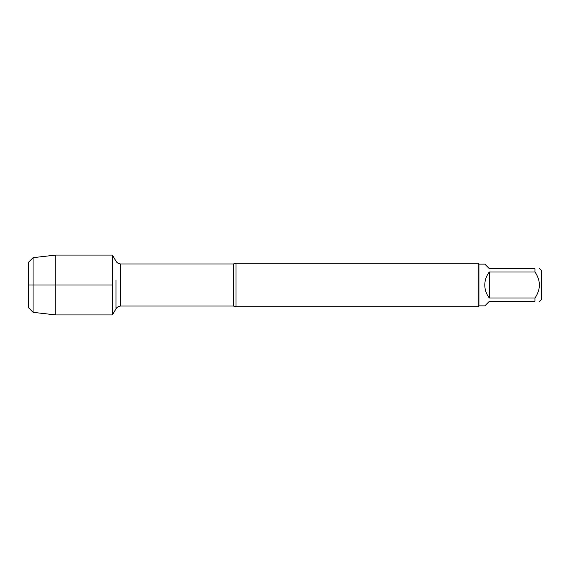 <?xml version="1.0" encoding="UTF-8"?>
<svg xmlns="http://www.w3.org/2000/svg" width="570" height="570" viewBox="0 0 570 570"><rect width="100%" height="100%" fill="white"/><g stroke="black" fill="none" stroke-linecap="round" stroke-linejoin="round"><path stroke-width="0.85" d="M236.03 263.262L236.03 306.738L478.066 306.738L478.066 263.262L236.03 263.262L233.322 263.96L120.812 263.96L120.812 306.04C118.695 306.104 117.085 307.038 115.966 308.833L115.966 280.333M28.5 262.243L28.5 307.757L28.5 262.243L33.067 257.668L33.067 312.332L55.839 314.932L112.447 314.932L112.447 255.068L112.447 285L28.5 285L112.447 285L112.447 314.932L115.966 308.833L115.966 289.667M539.541 268.698L541.5 270.665L541.5 299.336L539.541 301.302M489.359 301.302L484.792 305.869L478.935 305.869L478.935 264.131L484.792 264.131L489.359 268.698L534.974 268.698C540.845 268.698 540.845 268.698 534.974 268.698L534.974 271.968C540.845 280.661 540.845 289.346 534.974 298.032L534.974 301.302C540.845 301.302 540.845 301.302 534.974 301.302L489.359 301.302M489.359 271.968C486.367 275.794 484.842 280.141 484.792 285C484.842 289.859 486.367 294.206 489.359 298.032L489.359 271.968L534.974 271.968M489.359 298.032L534.974 298.032M55.839 314.932L55.839 255.068L112.447 255.068L115.966 261.167C117.085 262.962 118.695 263.896 120.812 263.96M236.03 306.738L233.322 306.04L233.322 263.96M233.322 306.04L120.812 306.04M478.935 264.131L478.066 263.262M478.935 305.869L478.066 306.738M28.5 307.757L33.067 312.332M33.067 257.668L55.839 255.068"/></g></svg>
